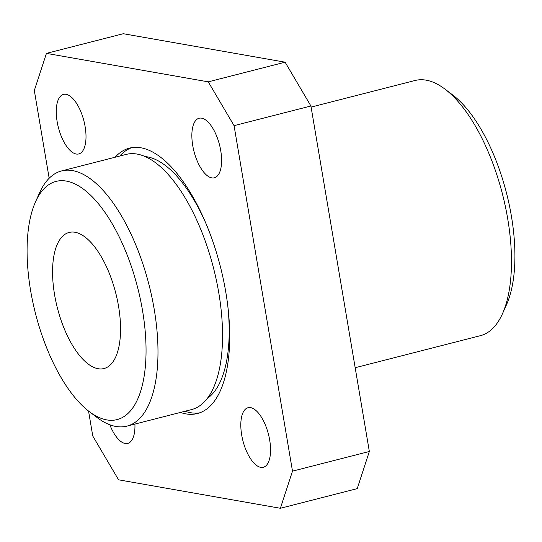 <?xml version="1.0" encoding="UTF-8"?>
<svg xmlns="http://www.w3.org/2000/svg" width="542" height="542" viewBox="0 0 542 542"><rect width="100%" height="100%" fill="white"/><g stroke="black" fill="none" stroke-linecap="round" stroke-linejoin="round"><path stroke-width="0.81" d="M106.754 419.894A122.926 52.703 -104.4 0 0 142.485 310.329A122.926 52.703 -104.4 0 0 66.368 181.089A122.926 52.703 -104.4 0 0 35.508 201.868A122.926 52.703 -104.4 0 0 35.501 313.554A122.926 52.703 -104.4 0 0 89.145 411.52A122.926 52.703 -104.4 0 0 106.754 419.894M35.508 201.868L39.546 192.857A131.706 56.47 75.6 0 1 61.598 170.926A131.706 56.47 75.6 0 1 72.608 170.595A131.706 56.47 75.6 0 1 151.821 296.792A131.706 56.47 75.6 0 1 126.889 426.127A131.706 56.47 75.6 0 1 115.886 426.459A131.706 56.47 75.6 0 1 97.018 417.482L89.145 411.52M444.982 89.125L452.855 95.094A122.926 52.703 75.6 0 1 506.499 193.054A122.926 52.703 75.6 0 1 506.492 304.74L502.454 313.75A131.706 56.47 -104.4 0 0 502.461 194.083A131.706 56.47 -104.4 0 0 444.982 89.125A131.706 56.47 -104.4 0 0 426.114 80.155A131.706 56.47 -104.4 0 0 415.111 80.487L311.094 107.092M355.179 367.72L480.402 335.681A131.706 56.47 -104.4 0 0 502.454 313.75M75.02 232.261A70.243 30.115 -104.4 0 0 69.152 232.443A70.243 30.115 -104.4 0 0 55.853 301.42A70.243 30.115 -104.4 0 0 98.102 368.723A70.243 30.115 -104.4 0 0 103.969 368.546A70.243 30.115 -104.4 0 0 117.268 299.57A70.243 30.115 -104.4 0 0 75.02 232.261M201.671 118.17A30.731 13.177 -104.4 0 0 199.104 118.251A30.731 13.177 -104.4 0 0 193.291 148.427A30.731 13.177 -104.4 0 0 211.773 177.871A30.731 13.177 -104.4 0 0 214.341 177.796A30.731 13.177 -104.4 0 0 220.16 147.62A30.731 13.177 -104.4 0 0 201.671 118.17M66.09 94.315A30.731 13.177 -104.4 0 0 63.522 94.396A30.731 13.177 -104.4 0 0 57.703 124.572A30.731 13.177 -104.4 0 0 76.185 154.016A30.731 13.177 -104.4 0 0 78.753 153.942A30.731 13.177 -104.4 0 0 84.572 123.766A30.731 13.177 -104.4 0 0 66.09 94.315M109.85 424.786A30.731 13.177 -104.4 0 0 125.148 443.492A30.731 13.177 -104.4 0 0 127.716 443.41A30.731 13.177 -104.4 0 0 134.924 424.068M250.634 407.645A30.731 13.177 -104.4 0 0 248.067 407.719A30.731 13.177 -104.4 0 0 242.247 437.895A30.731 13.177 -104.4 0 0 260.729 467.346A30.731 13.177 -104.4 0 0 263.297 467.265A30.731 13.177 -104.4 0 0 269.117 437.089A30.731 13.177 -104.4 0 0 250.634 407.645M126.889 426.127L191.448 409.61A131.706 56.47 -104.4 0 0 216.38 280.275A131.706 56.47 -104.4 0 0 137.16 154.084A131.706 56.47 -104.4 0 0 126.15 154.416L61.598 170.926M180.425 412.428A136.977 58.726 -104.4 0 0 185.913 413.878A136.977 58.726 -104.4 0 0 197.363 413.532A136.977 58.726 -104.4 0 0 223.29 279.028A136.977 58.726 -104.4 0 0 140.906 147.783A136.977 58.726 -104.4 0 0 129.457 148.129A136.977 58.726 -104.4 0 0 115.134 157.234M131.794 147.648A136.977 58.726 -104.4 0 0 119.748 156.049M185.039 411.249A136.977 58.726 -104.4 0 0 190.527 412.699A136.977 58.726 -104.4 0 0 199.639 412.835M207.098 398.6A126.442 54.214 -104.4 0 0 227.911 307.084M207.376 226.827A126.442 54.214 -104.4 0 0 147.248 156.841A126.442 54.214 -104.4 0 0 145.168 156.55M49.166 178.271L34.322 90.514L46.436 53.38L123.285 33.719L285.112 62.188L310.912 105.995L369.346 451.486L357.232 488.62L280.383 508.281L118.562 479.812L92.763 436.005L88.542 411.053M369.346 451.486L292.497 471.147L280.383 508.281M46.436 53.38L208.257 81.849L234.063 125.656L292.497 471.147M285.112 62.188L208.257 81.849M310.912 105.995L234.063 125.656"/></g></svg>

